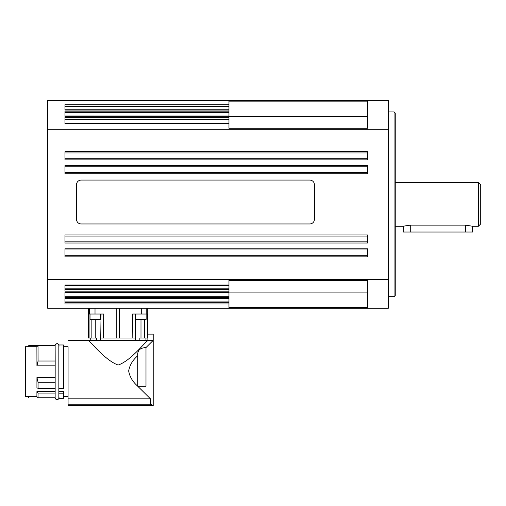 <?xml version="1.0" encoding="UTF-8"?>
<svg xmlns="http://www.w3.org/2000/svg" width="506" height="506" viewBox="0 0 506 506"><rect width="100%" height="100%" fill="white"/><g stroke="black" fill="none" stroke-linecap="round" stroke-linejoin="round"><path stroke-width="0.76" d="M63.471 396.596L68.07 396.596L68.07 405.603L68.038 346.711M68.07 396.596L68.07 346.711L63.471 346.711M58.873 388.545L63.49 388.804L63.497 360.38L63.452 344.978L58.835 344.978L58.873 388.804M58.867 391.574L63.478 391.574L63.478 393.839L58.86 393.839L58.829 398.083M58.86 393.839L58.86 393.32M58.835 398.33L63.452 398.33L63.478 393.839M38.045 345.554L38.089 361.012L36.938 365.819L36.894 346.711L38.045 345.554L55.141 345.554L55.179 361.012L55.141 397.754L38.045 397.754L38.076 393.092L36.919 391.574L55.167 391.574M36.894 346.711L25.344 346.711L25.3 372.119L25.344 396.596L36.894 396.596L36.919 391.574M38.089 361.012L55.179 361.012M36.938 365.819L55.179 365.819M55.179 382.296L38.089 382.296L38.083 388.431L36.925 387.685L36.938 377.495L55.179 377.495M25.344 396.596L25.344 346.711L27.653 346.711L28.81 345.554L28.81 346.711M38.089 382.296L36.938 377.495M38.083 388.431L55.173 388.431M55.167 393.092L38.076 393.092M68.095 398.804L150.453 398.804L137.758 386.261L137.758 355.705C137.252 350.525 139.998 347.812 145.987 347.578L153.014 340.557L68.07 340.361M137.847 386.261L145.987 386.261L145.987 347.578M153.014 340.557L153.204 405.603L150.453 404.193L150.453 398.804M150.453 404.193L68.095 404.193M136.981 405.603L68.07 405.603L136.981 405.603C136.55 405.116 151.87 405.116 151.414 405.603L147.227 405.23M141.168 405.23L147.246 405.23M25.313 371.657L25.344 352.024L25.313 371.657M153.014 334.124L147.651 334.124L147.651 338.052L147.151 338.052L147.157 314.03L132.597 314.03L132.806 338.052L135.444 338.052L119.53 338.052L119.53 308.255M388.317 279.35L47.653 279.35L47.653 308.255L388.317 308.255L388.317 100.397L367.533 100.397L388.317 100.397M88.417 308.255L88.417 338.052L91.871 338.052L89.094 338.052L89.088 314.03L103.705 314.03L103.49 338.052L100.846 338.052L119.53 338.052M153.204 334.124L153.204 405.603L151.414 405.603M147.929 340.557C144.893 342.031 131.13 360.626 118.151 365.047C104.533 360.202 89.088 339.697 88.076 340.361L71.327 340.361M27.653 396.596L28.81 397.754L28.81 396.596M55.135 397.754L55.426 398.918L56.988 399.772C58.709 399.398 59.328 398.254 58.848 396.337L58.848 346.971C59.328 345.054 58.709 343.909 56.988 343.536L55.426 344.39L55.135 345.554L28.81 345.554M146.272 338.052L147.075 338.052L146.272 338.052M147.088 338.052L144.387 338.052L145.949 338.052L145.949 340.361L145.949 338.052L147.075 338.052L147.088 340.361L147.088 338.052M91.864 319.805L91.871 338.052L96.393 338.052L96.412 340.361M139.846 340.361L139.865 338.052L144.387 338.052L144.393 319.805M137.758 386.173C132.781 381.948 129.745 376.881 128.663 370.961C129.745 365.041 132.781 359.975 137.758 355.75M135.444 338.052L135.235 314.03L135.576 340.361M100.694 340.361L101.055 314.03L100.839 338.052M135.766 319.229L146.158 319.229A0.576 0.576 0 0 1 145.583 319.805L136.342 319.805A0.576 0.576 0 0 1 135.766 319.229L135.766 314.03M90.036 319.229L100.428 319.229A0.576 0.576 0 0 1 99.853 319.805L90.612 319.805A0.576 0.576 0 0 1 90.036 319.229L90.036 314.03M93.901 319.805L96.564 319.805M228.959 292.664L228.959 280.375L367.533 280.375L367.533 307.509L228.959 307.509L228.959 303.942L64.977 303.942L64.977 298.597L228.959 298.597L228.959 292.664L64.977 292.702M228.959 297.515L64.977 297.515L64.977 292.341L228.959 292.341M228.959 291.178L64.977 291.178L64.977 284.992L228.959 284.992M228.959 303.942L228.959 298.597M367.533 100.397L47.653 100.397L47.653 279.35M388.317 129.302L47.653 129.302M228.959 123.66L64.977 123.66L64.977 117.474L228.959 117.474L228.959 101.143L367.533 101.143L367.533 128.277L228.959 128.277L228.959 117.474M155.051 116.31L64.977 116.31L64.977 111.137L228.959 111.137M228.959 110.055L64.977 110.055L64.977 104.71L228.959 104.71M64.977 115.95L228.959 115.988M64.977 256.871L64.977 248.788L367.533 248.788L367.533 256.871L64.977 256.871M64.977 243.013L64.977 234.929L367.533 234.929L367.533 243.013L64.977 243.013M64.977 173.722L64.977 165.639L367.533 165.639L367.533 173.722L64.977 173.722M64.977 159.864L64.977 151.781L367.533 151.781L367.533 159.864L64.977 159.864M367.533 255.713L64.977 255.713M64.977 249.939L367.533 249.939M64.977 236.081L367.533 236.081M367.533 241.855L64.977 241.855M64.977 166.797L367.533 166.797M367.533 172.571L64.977 172.571M64.977 152.939L367.533 152.939M367.533 158.713L64.977 158.713M47.653 169.681L47.191 169.681L47.191 238.971L47.653 238.971M394.092 296.706L395.243 295.555L395.243 113.097L394.092 111.94L394.092 296.706L388.317 296.706M309.792 223.956L81.143 223.956A4.617 4.617 0 0 1 76.526 219.338L76.526 184.696A4.617 4.617 0 0 1 81.143 180.073L309.792 180.073A4.617 4.617 0 0 1 314.409 184.696L314.409 219.338A4.617 4.617 0 0 1 309.792 223.956M228.959 109.751L64.977 109.751M395.243 182.388L478.391 182.388L478.391 226.264L472.617 226.264L465.691 225.145L465.691 232.039L410.258 232.039L410.258 225.145L403.858 226.106M410.258 232.039L403.326 232.039L403.326 226.264L395.243 226.264M410.258 225.145L465.691 225.145M465.691 232.039L472.617 232.039L472.617 226.264M478.391 226.264L480.7 223.956L480.7 184.696L478.391 182.388M138.726 386.261L138.726 387.141M140.991 319.805L140.991 338.052M147.746 308.255L147.746 334.124M146.772 308.255L146.772 314.03M95.261 319.805L95.261 338.052M116.772 308.255L116.772 338.052M95.014 308.255L95.014 314.03M141.282 308.255L141.282 314.03M89.505 308.255L89.505 314.03M88.455 338.052L88.455 308.255M228.959 302.227L64.977 302.227M228.959 296.301L64.977 296.301M228.959 289.584L64.977 289.584M64.977 119.068L228.959 119.068M64.977 112.351L228.959 112.351M64.977 106.424L228.959 106.424M228.959 288.837L64.977 288.837M64.977 116.31L228.959 116.31M228.959 301.905L64.977 301.905M367.533 116.551L228.959 116.551M367.533 292.101L228.959 292.101M228.959 119.814L64.977 119.814M228.959 106.747L64.977 106.747M55.141 345.49L55.141 397.824M36.894 396.596L38.045 397.754M56.988 399.772L55.287 398.652M56.988 343.536L55.287 344.662M147.777 308.255L147.777 334.124L147.777 308.255M90.245 338.052L90.245 340.361M146.158 319.229L146.158 314.03M100.428 319.229L100.428 314.03M64.977 285.422L228.959 285.422M228.959 123.23L64.977 123.23M394.092 111.94L388.317 111.94M64.977 298.901L228.959 298.901"/></g></svg>
